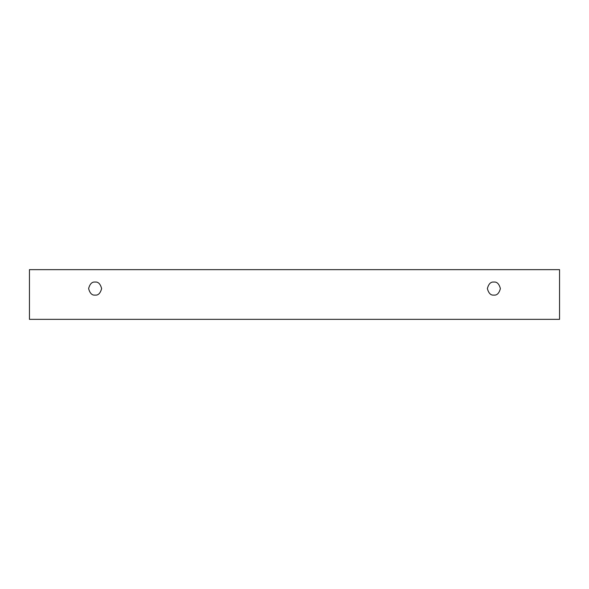 <?xml version="1.0" encoding="UTF-8"?>
<svg xmlns="http://www.w3.org/2000/svg" width="589" height="589" viewBox="0 0 589 589"><rect width="100%" height="100%" fill="white"/><g stroke="black" fill="none" stroke-linecap="round" stroke-linejoin="round"><path stroke-width="0.88" d="M29.45 269.652L559.55 269.652L559.55 319.348L29.45 319.348L29.45 269.652L29.45 319.348L559.55 319.348L559.55 269.652L29.45 269.652M493.876 295.089C490.799 295.464 488.634 293.293 487.368 288.581C488.634 283.876 490.799 281.704 493.876 282.072C496.954 281.704 499.126 283.876 500.385 288.581C499.126 293.293 496.954 295.464 493.876 295.089C496.954 295.464 499.126 293.293 500.385 288.581C499.126 283.876 496.954 281.704 493.876 282.072C490.799 281.704 488.634 283.876 487.368 288.581C488.634 293.293 490.799 295.464 493.876 295.089M95.123 295.089C92.046 295.464 89.874 293.293 88.615 288.581C89.874 283.876 92.046 281.704 95.123 282.072C98.201 281.704 100.366 283.876 101.632 288.581C100.366 293.293 98.201 295.464 95.123 295.089C98.201 295.464 100.366 293.293 101.632 288.581C100.366 283.876 98.201 281.704 95.123 282.072C92.046 281.704 89.874 283.876 88.615 288.581C89.874 293.293 92.046 295.464 95.123 295.089"/></g></svg>
